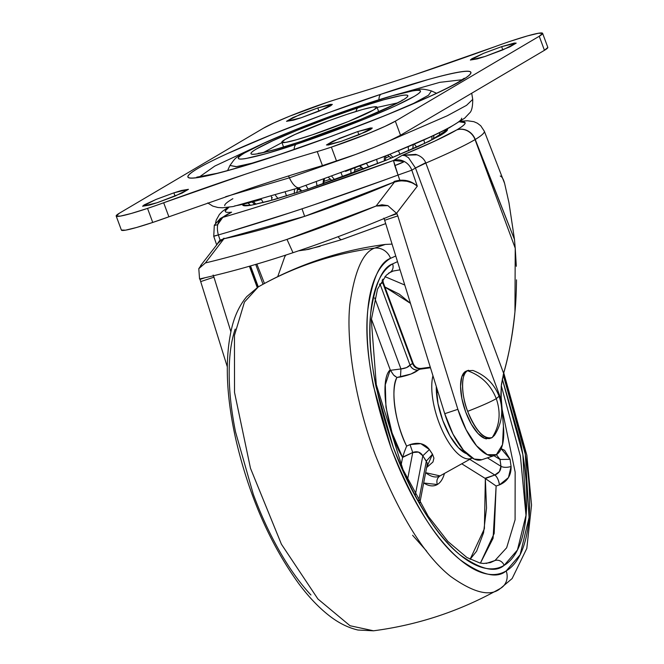 <?xml version="1.0" encoding="UTF-8"?>
<svg xmlns="http://www.w3.org/2000/svg" width="664" height="664" viewBox="0 0 664 664"><rect width="100%" height="100%" fill="white"/><g stroke="black" fill="none" stroke-linecap="round" stroke-linejoin="round"><path stroke-width="1" d="M499.071 396.25L496.29 398.657C501.088 412.776 499.735 425.724 492.223 437.51L494.506 435.26C502.25 422.86 503.777 409.854 499.071 396.25C494.232 383.85 485.517 375.251 472.909 370.454L467.522 370.753C460.932 372.828 461.015 395.146 467.663 411.34C481.259 406.028 490.804 401.803 496.29 398.657C490.737 384.796 481.151 375.492 467.522 370.753L465.555 371.408L467.522 370.753C481.143 375.492 490.737 384.788 496.29 398.657C490.796 401.803 481.251 406.036 467.663 411.34C475.889 431.011 484.073 439.734 492.223 437.51C499.735 425.732 501.088 412.784 496.29 398.657L499.071 396.25M489.343 438.605L484.637 438.381L478.005 433.484L471.349 424.221L465.696 411.995L461.903 398.674L460.542 386.282L461.829 376.704L465.555 371.408L467.647 370.686M492.223 437.51A35.698 13.902 -108.4 0 1 467.663 411.34A35.698 13.902 -108.4 0 1 467.522 370.753M465.555 371.408A35.698 13.902 71.6 0 0 464.144 407.43A35.698 13.902 71.6 0 0 486.546 438.879M312.055 134.917A50.721 3.893 159.7 0 1 281.876 141.922A50.721 3.893 159.7 0 1 346.749 114.44L362.386 109.568L373.002 106.995L376.986 107.112L373.724 109.909L348.476 121.47L312.055 134.917L296.418 139.789L285.794 142.362L281.818 142.245L285.08 139.457L295.09 134.41L328.464 120.873L346.749 114.44A50.721 3.893 159.7 0 1 376.928 107.435A50.721 3.893 159.7 0 1 312.055 134.917M416.76 147.176L414.27 144.138L416.76 147.176M413.224 144.594L412.734 148.977L413.224 144.594M393.03 157.401L389.917 154.297L393.03 157.401M363.673 169.079L360.178 165.95L363.673 169.079M355.041 167.892L354.344 172.623M350.841 169.469L350.999 173.868L350.841 169.469M322.97 183.978L323.526 179.38L322.97 183.978M316.354 181.894L317.068 186.011L316.354 181.894M294.285 193.548L294.509 189.29L294.285 193.548M285.263 192.278L286.549 195.963L285.263 192.278M271.817 200.287L271.651 197.05L271.817 200.287M261.45 199.532L263.218 202.578L261.45 199.532M248.245 203.134L250.303 205.342L248.245 203.134M444.631 132.675L445.046 129.953L444.631 132.675M439.593 132.642L439.701 135.796L439.593 132.642M431.832 140.004L432.007 136.236L431.832 140.004M423.848 139.938L424.719 143.49L423.848 139.938M408.534 150.828L408.227 146.727L408.534 150.828M398.433 150.819L400.085 154.455L398.433 150.819M377.567 163.659L376.662 159.584L377.567 163.659M366.478 163.543L368.819 167.096L366.478 163.543M384.232 160.995L384.481 156.48M342.69 176.939L341.138 173.047L342.69 176.939M331.851 176.417L334.731 179.82L331.851 176.417M308.113 189.041L305.979 185.455L308.113 189.041M298.758 187.879L301.954 191.074L298.758 187.879M278.008 198.528L275.485 195.349L278.008 198.528M271.294 196.627L272.273 197.723M256.055 204.263L253.54 201.74L256.055 204.263M245.265 205.815L243.389 204.338L245.265 205.815M253.656 162.863L236.052 166.697L229.96 165.469L236.533 166.631L255.167 162.464M294.102 149.549A15.031 5.851 -108.4 0 1 296.194 144.271C270.041 153.334 221.137 167.079 244.559 152.961C270.289 138.07 339.121 112.573 362.61 105.086A15.031 5.851 -108.4 0 1 363.059 104.879A15.031 5.851 71.6 0 0 362.61 105.086L327.609 117.395L292.89 130.825L263.724 143.308L244.559 152.961C240.152 155.559 238.069 157.343 238.31 158.306C238.542 159.269 241.082 159.343 245.929 158.53L266.256 153.608L296.194 144.271L331.187 131.962L365.914 118.541L395.08 106.049L414.245 96.396C418.644 93.798 420.727 92.022 420.495 91.051C420.254 90.088 417.714 90.013 412.875 90.827L392.548 95.757L362.61 105.086C388.755 96.023 437.667 82.278 414.245 96.396C388.506 111.286 319.674 136.792 296.194 144.271A15.031 5.851 71.6 0 0 294.102 149.549M380.995 94.23C358.776 101.468 328.962 112.282 291.579 126.691C255.349 140.801 214.555 158.464 197.565 168.623C161.178 190.56 237.164 169.204 277.801 155.127A15.031 5.851 -108.4 0 1 278.257 154.919A15.031 5.851 71.6 0 0 277.801 155.127L231.279 169.627C217.751 173.462 207.218 176.018 199.698 177.28C192.17 178.55 188.227 178.433 187.854 176.931C187.489 175.429 190.726 172.665 197.565 168.623C204.404 164.589 214.339 159.584 227.345 153.625L272.663 134.219L326.622 113.37L380.995 94.23L427.525 79.73C441.054 75.895 451.586 73.339 459.106 72.077C466.634 70.807 470.577 70.932 470.942 72.426C471.315 73.928 468.079 76.7 461.231 80.734C454.392 84.776 444.465 89.773 431.451 95.732L386.133 115.138L332.183 135.995L277.801 155.127C300.028 147.898 329.834 137.075 367.225 122.674C403.455 108.564 444.241 90.893 461.231 80.734C497.626 58.797 421.632 80.153 380.995 94.23A15.031 5.851 71.6 0 0 378.895 99.758A15.031 5.851 -108.4 0 1 380.995 94.23M199.341 176.964L214.812 166.058L254.594 147.499L214.812 166.058L199.341 176.964M357.996 107.8C337.777 114.249 278.498 136.211 256.329 149.035C236.16 161.194 278.282 149.358 300.8 141.556A15.031 5.851 -108.4 0 1 301.257 141.349A15.031 5.851 71.6 0 0 300.8 141.556L275.021 149.591L257.507 153.832C253.341 154.538 251.158 154.471 250.951 153.641C250.743 152.811 252.536 151.276 256.329 149.035L272.838 140.727L297.953 129.97L327.858 118.408L357.996 107.8L383.784 99.766L401.288 95.525C405.463 94.819 407.646 94.886 407.854 95.716C408.053 96.554 406.26 98.089 402.467 100.322L385.967 108.639L360.842 119.387L330.946 130.949L300.8 141.556C321.027 135.107 380.306 113.146 402.467 100.322C422.636 88.163 380.522 99.998 357.996 107.8A15.031 5.851 71.6 0 0 356.078 111.444A15.031 5.851 -108.4 0 1 357.996 107.8M263.649 152.396L281.951 142.619L263.649 152.396M377.102 107.419L397.354 102.937L377.102 107.419M401.048 93.325L439.8 82.344L462.177 79.738L439.8 82.344L401.048 93.325M547.725 47.252A52.605 4.034 -20.3 0 1 544.438 50.315L539.243 36.254L544.438 50.315L400.533 135.232L395.329 121.18L539.243 36.254A52.605 4.034 159.7 0 0 542.529 33.2A52.605 4.034 159.7 0 0 511.263 40.96A52.605 4.034 159.7 0 0 495.12 46.604L413.249 75.198C386.938 83.971 363.042 91.499 341.553 97.791A52.605 4.034 -20.3 0 0 327.418 102.248L289.653 116.183L273.85 122.956L263.467 128.177L119.562 213.102L116.175 215.999L120.3 216.124L131.314 213.451L147.532 208.396L152.737 222.448A52.605 4.034 -20.3 0 0 168.88 216.813L163.676 202.761A52.605 4.034 159.7 0 1 147.532 208.396A52.605 4.034 -20.3 0 0 163.676 202.761A266.779 20.468 159.7 0 1 245.555 174.159A266.779 20.468 159.7 0 1 317.243 151.566A52.605 4.034 -20.3 0 0 331.377 147.118L336.582 161.169A52.605 4.034 -20.3 0 0 400.533 135.232L395.329 121.18A52.605 4.034 159.7 0 1 331.377 147.118L369.151 133.173L384.946 126.409L395.329 121.18L539.243 36.254L542.629 33.358L538.496 33.241L527.49 35.906L511.263 40.96A52.605 4.034 -20.3 0 0 495.12 46.604A266.779 20.468 159.7 0 1 413.249 75.198A266.779 20.468 159.7 0 1 341.553 97.791A52.605 4.034 159.7 0 0 327.418 102.248A52.605 4.034 159.7 0 0 263.467 128.177L119.562 213.102A52.605 4.034 159.7 0 0 116.217 216.091A52.605 4.034 159.7 0 0 147.532 208.396L152.737 222.448L250.751 188.211C277.079 179.438 300.975 171.91 322.447 165.626L355.539 154.496L374.347 147.225L390.15 140.461L400.533 135.232L544.438 50.315L547.825 47.418M358.917 134.809L357.722 131.572L372.28 128.028L359.124 134.726L341.022 141.424L328.373 145.018L326.456 144.959L332.855 141.183L357.722 131.572L370.363 127.986L372.28 128.044L370.711 129.389L365.889 131.812L341.022 141.424L326.464 144.976L339.619 138.278L357.722 131.572L358.917 134.809M175.072 196.087L173.877 192.85L188.427 189.306L175.279 196.005L157.169 202.711L149.641 205.06L142.611 206.238L144.179 204.894L156.339 199.325L173.877 192.85L181.405 190.502L188.435 189.323L182.044 193.1L157.169 202.711L142.619 206.255L155.766 199.557L173.877 192.85L175.072 196.087M318.977 111.17L317.782 107.933L332.34 104.389L319.185 111.079L301.082 117.785L293.546 120.134L286.516 121.321L292.915 117.545L317.782 107.933L330.423 104.348L332.34 104.406L330.772 105.75L325.949 108.174L301.082 117.785L286.524 121.329L299.68 114.64L317.782 107.933L318.977 111.17M502.831 49.883L501.627 46.646L516.185 43.102L503.03 49.8L484.927 56.506L477.399 58.855L470.369 60.034L471.938 58.689L484.097 53.12L501.627 46.646L514.276 43.06L516.194 43.118L509.794 46.895L484.927 56.506L470.369 60.05L483.525 53.352L501.627 46.646L502.831 49.883M468.933 94.869L451.171 105.352L468.933 94.869M225.652 196.71L289.396 177.819L288.541 175.952L289.396 177.819L225.652 196.71M300.003 187.397A17.281 6.731 -108.4 0 1 299.456 187.646A17.281 6.731 -108.4 0 1 289.396 177.819A17.281 6.731 71.6 0 0 299.456 187.646M261.077 199.532C249.755 202.744 240.949 204.877 234.649 205.94M224.747 205.641C224.432 204.387 227.146 202.072 232.873 198.694M461.613 118.209C461.92 119.462 459.214 121.778 453.487 125.156C447.76 128.534 439.452 132.717 428.57 137.705L390.648 153.94L345.504 171.387M471.714 93.226L472.718 99.401L466.535 105.344L447.254 115.768L384.755 142.868L447.27 115.768L466.551 105.335L472.718 99.401C472.76 106.821 471.656 111.411 469.398 113.17L464.651 118.192L449.495 127.654C440.373 132.46 428.446 138.037 413.722 144.378L385.884 155.924L299.489 187.638L233.031 206.562L222.482 207.774L217.991 207.517L212.837 206.122L207.691 202.943M340.474 159.858L289.396 177.819L340.474 159.858M121.371 230.051L125.504 230.176L136.51 227.503L152.737 222.448A52.605 4.034 -20.3 0 1 121.412 230.142M250.751 188.211L168.88 216.813L163.676 202.761L245.555 174.159C272.198 165.286 296.102 157.758 317.243 151.566L322.447 165.626C301.298 171.81 277.403 179.338 250.751 188.211M322.447 165.626A52.605 4.034 -20.3 0 0 336.582 161.169L331.377 147.118A52.605 4.034 159.7 0 1 317.243 151.566L322.447 165.626M436.547 93.267L431.442 90.935L428.463 95.267L411.755 104.381M500.208 588.528L500.482 588.37C490.513 597.019 473.872 593.027 450.565 576.369C424.545 555.735 399.462 515.264 375.334 454.956C353.729 397.346 346.168 338.15 349.878 304.162C354.717 270.904 362.967 252.22 374.62 248.112A375.741 344.857 -120.5 0 0 258.346 286.865A15.031 13.795 -120.5 0 0 258.13 286.989A15.031 13.795 -120.5 0 0 257.665 287.28A15.031 13.795 59.5 0 1 258.13 286.989A15.031 13.795 59.5 0 1 258.346 286.865L258.811 286.599L258.346 286.865A375.741 344.857 59.5 0 1 374.62 248.112L385.303 244.435L374.62 248.112A15.031 13.795 59.5 0 1 390.54 258.337L395.761 255.989L390.54 258.337C382.962 262.811 377.135 271.078 373.068 283.146C369.001 295.206 367.001 310.146 367.059 327.966C367.126 345.786 369.242 365.125 373.425 385.983L391.204 448.366C398.865 469.091 407.696 488.173 417.681 505.611C427.657 523.049 438.041 537.516 448.822 549.004C459.604 560.499 469.963 568.143 479.898 571.945C489.833 575.746 498.598 575.406 506.175 570.932A15.031 13.795 59.5 0 1 500.697 588.246A15.031 13.795 -120.5 0 0 506.175 570.932C513.753 566.467 519.58 558.192 523.647 546.132C527.714 534.063 529.714 519.124 529.656 501.312C529.59 483.492 527.473 464.153 523.29 443.286L505.511 380.912L503.212 374.828L525.299 454.159L529.067 517.53L520.103 554.764L506.175 570.932C497.012 578.884 481.724 575.207 460.318 559.91C436.406 540.952 413.365 503.777 391.204 448.366C371.774 391.337 363.98 345.164 367.814 309.839C372.255 279.278 379.833 262.114 390.54 258.337A15.031 13.795 -120.5 0 0 374.62 248.112C362.967 252.22 354.717 270.904 349.878 304.162C346.168 338.15 353.729 397.346 375.334 454.956C399.462 515.264 424.545 555.735 450.565 576.369C473.872 593.027 490.513 597.019 500.482 588.37A15.031 13.795 -120.5 0 0 500.697 588.246L512.143 578.543L526.801 548.439L531.549 505.055L526.859 455.255L503.744 372.877M501.287 385.709L520.435 456.326L526.037 515.762M389.934 272.514A7.511 6.897 -120.5 0 0 392.598 263.898L397.52 261.657L392.598 263.898C382.273 267.542 374.969 284.101 370.678 313.566C366.984 347.637 374.504 392.167 393.237 447.162C414.61 500.606 436.829 536.462 459.895 554.747C480.537 569.496 495.278 573.04 504.117 565.371L517.447 549.991L526.129 514.716L522.875 454.649L502.291 378.928L520.617 442.274C524.66 462.385 526.701 481.043 526.76 498.224C526.826 515.405 524.892 529.814 520.966 541.451C517.04 553.087 511.429 561.063 504.117 565.371A7.511 6.897 -120.5 0 0 494.954 560.532A7.511 6.897 59.5 0 1 504.117 565.371C496.805 569.687 488.364 570.011 478.777 566.351C469.191 562.682 459.206 555.311 448.806 544.223C438.414 533.142 428.396 519.19 418.768 502.374C409.14 485.558 400.633 467.157 393.237 447.162L376.09 387.004C372.056 366.885 370.014 348.235 369.956 331.054C369.889 313.864 371.823 299.456 375.749 287.827C379.675 276.191 385.286 268.214 392.598 263.898A7.511 6.897 59.5 0 1 389.934 272.514A7.511 6.897 59.5 0 1 388.631 273.12M393.196 271.036L400.052 269.825L393.196 271.036L389.851 272.564L386.207 275.319L377.517 289.106L371.317 319.874L376.289 384.639L403.007 469.631L428.263 516.31L447.934 541.492L466.908 557.511L479.964 563.022L483.591 563.487L490.389 562.615L494.954 560.532L486.172 563.462L494.954 560.532L490.389 562.615M501.918 408.377L515.156 472.104L515.09 519.796L506.64 547.792L494.954 560.532L506.64 547.792L515.09 519.796L515.156 472.104L501.918 408.377M421.25 368.42L420.436 368.752A52.373 20.401 71.6 0 0 419.274 369.317L430.471 367.765L419.274 369.317A52.373 20.401 71.6 0 0 418.179 370.08L410.95 374.039L396.939 377.459C390.216 388.075 395.321 424.254 406.634 446.117L404.417 451.761L406.634 446.117L410.012 444.606L420.785 443.66L429.401 449.536A52.373 20.401 71.6 0 0 432.496 454.201L433.932 458.135L432.953 462.003L426.62 467.58L432.496 454.201L426.363 461.098A59.777 23.29 -108.4 0 1 422.827 455.77L415.349 494.771L422.827 455.77L418.494 452.084L412.742 452.516L402.583 457.421C386.589 431.5 379.161 378.903 390.224 369.865L393.586 375.027L395.387 376.529M501.162 448.723L510.068 459.305L511.081 466.501C511.288 475.349 507.396 481.491 499.411 484.911L496.124 486.006L485.342 478.553L486.529 508.068L483.558 532.76L476.611 551.186L470.087 559.329L484.396 528.727L485.342 478.553L496.124 486.006L494.182 533.466L480.421 563.105L493.086 538.288L496.124 486.006L499.411 484.911L508.45 477.599L511.081 466.501L510.068 459.305L504.607 450.308L501.179 448.673M437.327 484.521A63.03 24.551 71.6 0 0 444.448 473.424L444.365 473.722C442.846 479.051 440.498 482.653 437.327 484.521C436.231 480.736 437.194 477.823 440.215 475.781L440.215 475.781C437.194 477.823 436.231 480.736 437.327 484.521L423.665 483.002L426.255 484.413C430.471 486.355 434.165 486.388 437.327 484.521M440.215 475.781A55.627 21.671 71.6 0 1 425.649 472.677L440.024 475.897L472.187 457.986M499.876 458.89L500 459.471L510.068 459.305L500 459.471L500.971 466.319C503.528 467.605 506.898 467.672 511.081 466.501C506.898 467.672 503.528 467.605 500.971 466.319L487.417 457.853L500.971 466.319C500.93 470.461 498.88 473.357 494.821 475.009A7.511 2.93 71.6 0 1 499.411 484.911C498.764 480.346 497.236 477.042 494.821 475.009L485.342 478.553A7.511 2.93 71.6 0 0 484.977 478.287L461.754 463.796L484.977 478.287L494.821 475.009L469.738 459.347L494.821 475.009L499.419 471.598L500.971 466.319A146.163 56.946 71.6 0 0 500 459.471L493.933 455.687L500 459.471L496.406 454.657M426.744 551.244L412.61 535.292M402.874 456.359L402.583 457.421L392.1 432.953L385.958 407.123L385.294 384.713L390.224 369.865L371.383 318.944L390.407 370.321L400.948 368.952L374.67 297.92L400.948 368.952L406.559 367.599L410.02 365.075A59.777 23.29 -108.4 0 1 412.593 363.557L382.68 282.715A146.163 56.946 71.6 0 0 380.115 284.233L410.02 365.075L380.115 284.233L379.493 284.707M401.089 465.232L402.583 457.421L401.089 465.232M432.953 375.749A48.796 19.007 71.6 0 0 439.352 423.582A48.796 19.007 71.6 0 0 464.634 458.16M466.834 453.836A45.086 17.563 -108.4 0 1 436.289 386.498L437.991 403.629L442.788 420.453L449.926 435.899L458.334 447.602L466.825 453.836M472.162 458.002A48.796 19.007 -108.4 0 1 444.614 435.302A48.796 19.007 -108.4 0 1 432.056 380.829M382.804 282.897L412.593 363.557L413.224 363.573C414.917 367.092 417.606 368.703 421.275 368.412L418.179 370.08C414.958 372.819 409.049 375.118 400.458 376.994L396.939 377.459A55.627 21.671 71.6 0 0 406.634 446.117L410.012 444.606L412.742 452.516L407.563 479.524L412.742 452.516L402.658 457.106L404.417 451.761M384.904 286.997L410.476 303.373L399.404 294.218L384.904 286.989M384.929 276.622L404.774 285.03L384.929 276.622M258.346 286.865L244.452 302.045L234.45 335.453L234.517 392.358L250.477 468.253L281.411 544.214L317.931 599.011L350.036 625.737L373.525 630.8L350.036 625.737L317.931 599.011L281.411 544.214L250.477 468.253L234.517 392.358L234.45 335.453L244.452 302.045L258.346 286.865M310.935 594.969C300.161 583.473 289.778 569.006 279.793 551.576C269.808 534.138 260.985 515.056 253.316 494.331L235.537 431.949C231.354 411.091 229.238 391.752 229.171 373.932C229.113 356.111 231.113 341.171 235.18 329.103M418.735 500.847L426.363 461.098L418.735 500.847M427.035 464.966L427.267 463.024L422.827 455.77C420.42 451.976 417.058 450.897 412.742 452.516L410.012 444.606C418.503 441.9 424.96 443.544 429.401 449.536L422.827 455.77L429.401 449.536L432.496 454.201L426.363 461.098M412.593 363.557L412.776 363.93L412.593 363.557C414.137 367.217 416.751 368.943 420.436 368.752C416.751 368.943 414.137 367.217 412.593 363.557L410.02 365.075A7.511 6.847 -129.2 0 0 418.179 370.08C414.461 370.296 411.738 368.628 410.02 365.075C408.426 367.134 405.405 368.42 400.948 368.952L400.458 376.994L400.948 368.952L390.407 370.321L393.586 375.027L396.939 377.459M379.966 283.794L379.501 284.682M413.216 363.523L383.261 282.565L382.68 282.715A7.511 6.906 63.1 0 1 382.215 280.067L382.68 282.715L380.115 284.233M217.684 224.648A10.674 0.822 159.7 0 1 214.298 225.204A10.674 0.822 159.7 0 1 214.978 224.673C213.567 225.561 214.472 225.552 217.684 224.648L222.772 217.394L220.332 218.506L214.306 225.196L213.75 236.326M224.332 216.149L231.595 212.189A127.754 9.802 159.7 0 1 228.956 207.218L225.27 210.92C224.938 212.264 227.055 212.688 231.595 212.189L222.772 217.394C246.419 210.521 272.904 202.196 302.22 192.427L393.486 160.489L394.789 165.61L404.351 161.543L393.486 160.489L402.309 155.285L434.97 141.017L456.923 129.804A15.031 13.795 59.5 0 1 475.25 139.482C481.823 135.473 484.844 132.717 484.322 131.223L484.355 131.339C484.554 132.958 481.516 135.672 475.25 139.482L514.484 239.472L515.231 248.195L475.05 139.598A142.785 10.956 159.7 0 1 425.84 163.062L503.619 373.326C508.657 356.344 512.434 335.818 514.957 311.74C515.837 303.216 516.351 292.592 516.501 279.859M388.971 156.555A82.436 6.325 159.7 0 1 385.834 157.891L388.971 156.555M361.341 167.743A82.436 6.325 159.7 0 1 354.891 170.216L361.341 167.751M330.166 179.23A82.436 6.325 159.7 0 1 324.231 181.289L330.166 179.23M447.187 128.857L447.536 129.654L429.467 141.191L386.763 159.974L307.764 189.157L274.091 199.648L251.241 205.193C245.796 206.106 242.933 206.023 242.667 204.935L242.684 204.504L242.941 205.334L251.714 205.11L268.638 201.159L307.764 189.157L347.114 175.313L386.157 160.215L418.951 146.18L440.506 135.323C445.461 132.402 447.802 130.401 447.536 129.314L447.187 128.857M385.701 223.602L342.118 239.463A7.511 2.93 -108.4 0 1 341.869 239.571A7.511 2.93 -108.4 0 1 338.217 236.666A7.511 2.93 71.6 0 0 341.869 239.571L308.569 249.373L298.559 250.834M459.588 121.844C467.796 121.18 466.908 123.836 456.923 129.804C462.717 126.376 465.464 124.027 465.165 122.757L459.596 121.844M396.416 213.36L396.034 213.509A358.079 84.12 155.7 0 1 292.998 252.702A358.079 84.12 155.7 0 1 199.955 278.872L200.013 279.419L199.955 278.872A358.079 84.12 -24.3 0 0 292.998 252.702A358.079 84.12 -24.3 0 0 396.034 213.509L396.532 213.302L387.892 205.632L376.106 206.031A358.079 84.12 155.7 0 1 286.989 239.389L292.998 252.702L286.989 239.389A358.079 84.12 155.7 0 1 205.392 262.936L198.793 268.663L199.557 278.98L198.793 268.663L201.341 264.969M205.143 277.71L200.013 279.419L227.287 366.769L200.013 279.419L205.143 277.71M516.31 266.281L515.231 248.195L514.957 311.74C512.981 333.062 509.197 353.597 503.619 373.326L501.436 384.381L500.913 393.959L503.445 426.222A52.605 20.493 -108.4 0 1 496.357 454.682L487.285 454.666L476.569 445.826L466.136 429.749L457.869 409.323L397.802 215.9L396.989 213.758L389.677 216.198L396.989 213.758L396.541 213.318L417.291 186.202L411.813 170.167L415.481 168.009L501.179 399.67L503.445 426.222L502.507 444.639L496.357 454.682A52.605 20.493 -108.4 0 1 494.614 455.454A52.605 20.493 -108.4 0 1 457.869 409.323L444.739 413.697A52.605 20.493 71.6 0 0 481.483 459.828M399.728 180.052L398.043 175.047L399.728 180.052L410.037 181.679M385.244 179.737L313.923 204.819M302.012 208.77L304.643 216.348A294.26 69.131 -24.3 0 0 394.258 182.019L304.643 216.348L302.012 208.77M500.249 176.035C501.967 176.591 503.428 179.072 504.632 183.48L508.973 202.727L514.484 239.472L515.231 248.195L475.05 139.598L514.484 239.472L508.973 202.727L504.632 183.48L484.322 131.223L480.736 125.77L477.391 123.213L473.872 121.686L467.448 120.757L460.451 121.28M257.848 287.155L250.046 266.065M255.706 264.421L263.044 284.242L255.706 264.421M481.915 459.695L474.154 459.04L463.439 450.2L453.006 434.131L444.739 413.697L384.663 220.274A7.511 2.93 71.6 0 0 384.041 218.547M213.451 275.759A7.511 2.93 -108.4 0 1 213.949 277.178L230.864 331.635L213.949 277.178L200.818 281.553L213.949 277.178L213.144 275.037M257.25 287.529L249.382 266.256L257.25 287.529M264.455 283.47L256.852 264.081L264.455 283.47M285.943 255.034L284.806 256.594L277.726 276.647L284.806 256.594L285.943 255.034M297.53 189.921L299.049 189.464L297.53 189.921M223.984 238.749L304.643 216.348A294.26 69.131 -24.3 0 1 223.984 238.749M411.887 182.774L406.916 181.264L400.267 180.741L394.433 182.11L376.106 206.031L286.989 239.389C257.989 249.058 230.79 256.902 205.392 262.936L223.718 239.023L219.809 240.899L200.628 265.6M220.108 240.053L223.726 239.015L205.392 262.936M290.317 212.688L228.3 232.051M220.166 218.605A15.031 13.795 59.5 0 1 222.772 217.394C217.684 220.672 216.207 226.524 218.34 234.94L220.066 239.936L218.34 234.94C270.041 220.066 329.933 200.096 398.043 175.047L411.813 170.167L415.481 168.009L408.501 157.733L405.098 155.675L402.309 155.285L393.486 160.489A15.031 13.795 59.5 0 1 404.351 161.543A15.031 13.795 59.5 0 1 411.813 170.167A15.031 13.795 -120.5 0 0 404.351 161.543A10.674 0.822 159.7 0 1 394.789 165.61L398.043 175.047L393.486 160.489C328.713 184.102 271.808 203.068 222.772 217.394L231.595 212.189L220.332 218.506M457.869 409.323L397.802 215.9L384.663 220.274L444.739 413.697L457.869 409.323M399.761 180.176L394.433 182.11L376.106 206.031L381.966 204.761L387.892 205.632L396.532 213.302L417.291 186.202L411.813 170.167M396.989 213.758L397.802 215.9L384.663 220.274L383.858 218.132M456.724 129.92A127.754 9.802 159.7 0 1 402.309 155.285L415.647 154.388C420.81 155.94 424.213 158.829 425.84 163.062A142.785 10.956 -20.3 0 0 475.05 139.598A15.031 13.795 -120.5 0 0 456.724 129.92A15.031 13.795 59.5 0 1 475.05 139.598L475.25 139.482A15.031 13.795 -120.5 0 0 456.923 129.804L456.724 129.92M214.837 235.828L218.34 234.94L213.742 236.309L216.622 244.726M218.506 242.277L223.818 238.998L224.009 238.16L217.535 243.539L220.066 239.936M417.291 186.202C410.8 180.865 403.139 179.521 394.3 182.177L394.026 181.488C403.139 178.782 410.9 180.359 417.291 186.202M300.252 250.262L305.158 249.946L320.106 246.319M224.374 216.124L228.159 213.891M501.179 399.67L415.481 168.009L425.84 163.062L503.619 373.326L501.229 386.29L501.179 399.67M425.707 162.713L415.473 167.975M403.654 155.301L417.141 154.845M468.585 370.271L466.618 370.927M438.099 392.316L436.472 392.856M491.161 437.999L489.194 438.655M281.827 142.279L283.569 146.993M376.978 107.087L378.721 111.801M413.307 144.561L412.776 148.96M391.303 158.115L387.56 155.251M385.9 155.915L385.311 160.563M363.374 169.195L359.714 166.124M445.287 129.829L444.822 132.534M433.949 135.332L433.459 139.174M324.43 179.064L323.6 183.754M297.738 188.219L296.7 192.776M254.876 204.504L252.179 202.105M245.223 205.815L243.339 204.346M332.158 180.732L328.597 177.587M301.307 191.29L297.846 188.119M227.603 170.557L229.96 165.469C237.172 155.534 233.811 159.194 251.017 149.267C274.182 137.481 323.26 118.092 363.05 104.879C380.09 99.21 394.159 95.002 405.256 92.255L418.685 89.607C420.744 88.694 425.001 89.134 431.442 90.935M464.269 78.211L459.09 81.672C453.454 85.034 444.913 89.374 433.467 94.703C396.225 112.1 331.021 137.415 278.249 154.919C253.15 163.269 232.715 169.411 216.937 173.362L196.76 177.163M402.135 100.081C405.239 99.625 391.445 106.057 360.735 119.379L301.248 141.349C281.727 147.79 268.107 151.683 260.396 153.035L258.171 153.334M121.387 230.084L116.183 216.032M547.817 47.385L542.612 33.325M258.794 286.607L258.147 286.981L258.794 286.607C298.236 264.372 340.408 250.32 385.303 244.435L392.067 244.111M430.289 367.175L421.333 368.396M258.147 286.981L246.759 296.609C240.044 304.635 235.164 314.57 232.126 326.422C224.714 356.493 225.835 393.661 235.496 437.916C248.577 494.713 269.601 543.193 298.559 583.374C308.221 596.38 318.18 606.938 328.423 615.055C337.968 622.674 347.82 627.671 357.996 630.036L373.525 630.8C418.42 624.915 460.592 610.863 500.034 588.628L500.681 588.254M427.267 464.236L419.864 502.806M383.252 282.557L382.821 279.195M481.666 459.77L494.796 455.396M215.568 222.963L216.265 220.033L219.377 214.472L222.274 211.501L227.926 207.359M385.709 223.627L341.894 239.563M250.527 265.932L258.288 286.898"/></g></svg>

